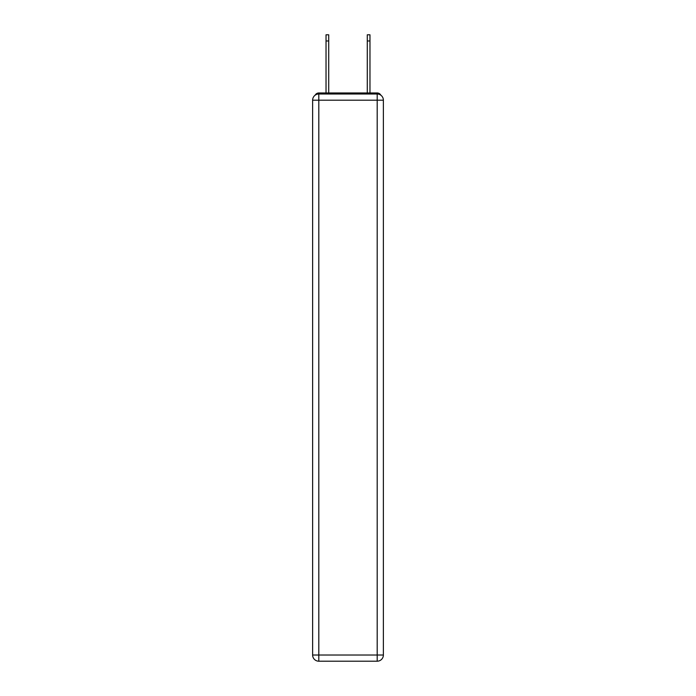 <?xml version="1.0" encoding="UTF-8"?>
<svg xmlns="http://www.w3.org/2000/svg" width="696" height="696" viewBox="0 0 696 696"><rect width="100%" height="100%" fill="white"/><g stroke="black" fill="none" stroke-linecap="round" stroke-linejoin="round"><path stroke-width="1.04" d="M380.851 95.195A4.124 4.124 0 0 0 377.189 92.968L318.811 92.968A4.124 4.124 0 0 0 315.149 95.195M318.811 92.968L326.032 92.968L326.032 34.8L328.712 34.8L328.712 92.968L331.914 92.968M364.086 92.968L367.288 92.968L367.288 34.8L369.967 34.8L369.967 40.986L367.288 40.986M369.967 40.986L369.967 92.968L377.189 92.968M318.811 93.995L377.189 93.995A6.186 6.186 0 0 1 383.374 100.181L383.374 655.014A6.186 6.186 0 0 1 377.189 661.2L318.811 661.2L318.811 655.014L377.189 655.014L377.189 100.181L318.811 100.181L318.811 655.014L312.626 655.014L312.626 100.181L318.811 100.181L318.811 93.995A6.186 6.186 0 0 0 312.626 100.181A6.186 6.186 0 0 1 318.811 93.995M312.626 655.014A6.186 6.186 0 0 0 318.811 661.2A6.186 6.186 0 0 1 312.626 655.014M377.189 661.2A6.186 6.186 0 0 0 383.374 655.014L377.189 655.014L377.189 661.2M383.374 100.181A6.186 6.186 0 0 0 377.189 93.995L377.189 100.181L383.374 100.181M326.032 40.986L328.712 40.986"/></g></svg>
